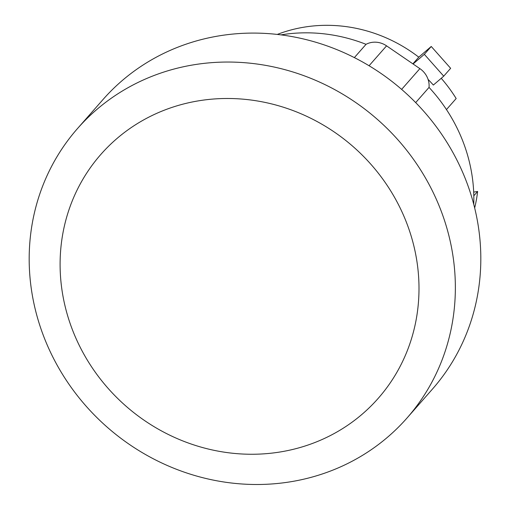 <?xml version="1.0" encoding="UTF-8"?>
<svg xmlns="http://www.w3.org/2000/svg" width="510" height="510" viewBox="0 0 510 510"><rect width="100%" height="100%" fill="white"/><g stroke="black" fill="none" stroke-linecap="round" stroke-linejoin="round"><path stroke-width="0.76" d="M428.075 79.401A146.204 136.521 -138.7 0 1 433.353 85.055L443.732 76.162L450.642 68.302L431.243 46.467L424.339 54.328L413.075 63.979M443.732 76.162L424.339 54.328M412.883 63.846L418.767 57.158L431.243 46.467M446.46 109.573L456.169 98.532A146.204 136.521 41.3 0 0 441.239 78.304M473.688 192.098L477.621 191.46L473.809 195.795M477.621 191.46A146.204 136.521 41.3 0 1 474.67 207.965M277.281 34.425A146.204 136.521 41.3 0 1 304.368 27.113A146.204 136.521 41.3 0 1 418.767 57.158M473.752 204.351A161.593 150.896 -138.7 0 0 429.044 87.408A20.202 18.864 -138.7 0 0 419.877 68.627L386.567 45.849A20.202 18.864 -138.7 0 0 366.04 44.319A161.593 150.896 -138.7 0 0 281.348 34.814A161.593 150.896 -138.7 0 0 280.984 34.871M354.361 57.604L366.04 44.319M429.044 87.408L415.682 102.606M199.002 100.757A184.684 172.45 41.3 0 1 414.356 248.032A184.684 172.45 41.3 0 1 280.092 451.987A184.684 172.45 41.3 0 1 64.738 304.712A184.684 172.45 41.3 0 1 199.002 100.757M290.413 481.803A219.3 204.778 41.3 0 1 61.238 372.262A219.3 204.778 41.3 0 1 77.577 128.469A219.3 204.778 41.3 0 1 194.125 64.738A219.3 204.778 41.3 0 1 423.3 174.286A219.3 204.778 41.3 0 1 406.967 418.072A219.3 204.778 41.3 0 1 290.413 481.803M77.577 128.469L103.033 99.514A219.3 204.778 41.3 0 1 219.587 35.783A219.3 204.778 41.3 0 1 448.762 145.331A219.3 204.778 41.3 0 1 432.423 389.117L406.967 418.072M419.877 68.627L401.631 89.384M386.567 45.849L369.068 65.745"/></g></svg>
